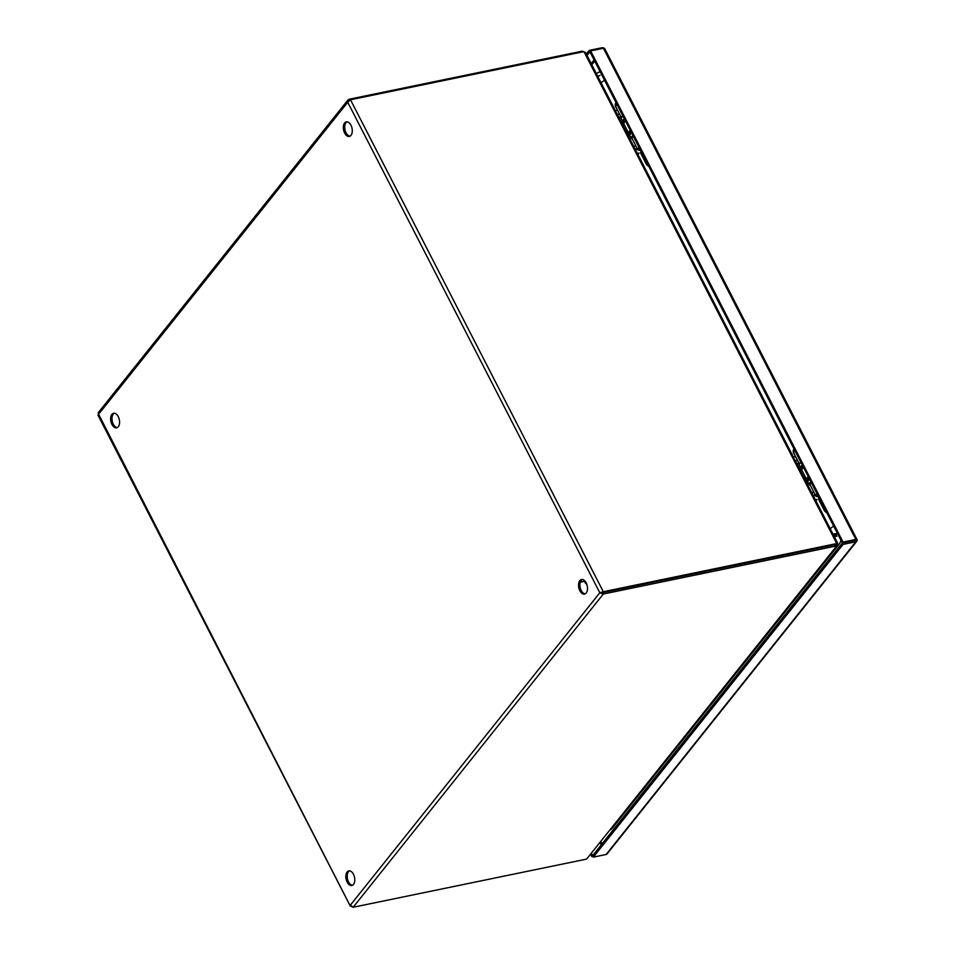 <?xml version="1.0" encoding="UTF-8"?>
<svg xmlns="http://www.w3.org/2000/svg" width="955" height="955" viewBox="0 0 955 955"><rect width="100%" height="100%" fill="white"/><g stroke="black" fill="none" stroke-linecap="round" stroke-linejoin="round"><path stroke-width="1.43" d="M803.477 476.664L805.734 478.025L805.316 480.234M798.822 463.975L796.876 463.82M815.713 500.468L816.621 500.169M817.074 493.795A5.288 1.874 152.8 0 0 815.88 496.087A5.288 1.874 152.8 0 0 818.256 496.493M817.802 495.609A3.593 1.277 -27.2 0 1 817.385 495.311A3.593 1.277 -27.2 0 1 817.48 494.606M817.014 499.358L815.403 499.871M793.39 457.027L794.99 456.514M799.442 464.106L793.856 453.243A5.288 1.874 -27.2 0 1 795.049 450.951M813.183 491.909L811.917 493.09M795.622 461.372L796.876 460.191M813.171 495.538L815.128 495.693M811.308 482.585A5.288 1.874 152.8 0 0 810.115 484.865L815.88 496.087M799.574 463.879A5.288 1.874 -27.2 0 1 800.815 462.172M625.489 130.334L627.733 131.683L627.316 133.903M620.834 117.632L618.876 117.477M637.713 154.125L638.62 153.839M639.074 147.464A5.288 1.874 152.8 0 0 637.88 149.756A5.288 1.874 152.8 0 0 640.268 150.15M639.814 149.267A3.593 1.277 -27.2 0 1 639.396 148.98A3.593 1.277 -27.2 0 1 639.492 148.264M639.014 153.027L637.415 153.54M615.39 110.696L617.002 110.171M621.454 117.775L615.868 106.9A5.288 1.874 -27.2 0 1 617.049 104.608M635.182 145.566L633.917 146.748M617.622 115.03L618.888 113.848M635.182 149.195L637.128 149.35M633.308 136.243A5.288 1.874 152.8 0 0 632.115 138.535L637.88 149.756M621.586 117.549A5.288 1.874 -27.2 0 1 622.815 115.83M586.203 592.995A7.437 4.298 -101.7 0 0 586.8 584.341A7.437 4.298 -101.7 0 0 581.523 579.53A7.437 4.298 -101.7 0 0 579.84 580.616A7.437 4.298 -101.7 0 0 579.243 589.271A7.437 4.298 -101.7 0 0 584.52 594.082A7.437 4.298 -101.7 0 0 586.203 592.995M582.216 579.482A7.437 4.298 -101.7 0 0 581.201 580.342A7.437 4.298 -101.7 0 0 580.425 588.423A7.437 4.298 -101.7 0 0 585.176 593.855M350.998 135.323A7.437 4.298 -101.7 0 0 351.583 126.681A7.437 4.298 -101.7 0 0 346.319 121.87A7.437 4.298 -101.7 0 0 344.636 122.956A7.437 4.298 -101.7 0 0 344.039 131.611A7.437 4.298 -101.7 0 0 349.315 136.422A7.437 4.298 -101.7 0 0 350.998 135.323M347.011 121.822A7.437 4.298 -101.7 0 0 345.996 122.682A7.437 4.298 -101.7 0 0 345.221 130.763A7.437 4.298 -101.7 0 0 349.972 136.195M353.493 884.39A7.437 4.298 -101.7 0 0 354.09 875.735A7.437 4.298 -101.7 0 0 348.814 870.924A7.437 4.298 -101.7 0 0 347.131 872.011A7.437 4.298 -101.7 0 0 346.546 880.665A7.437 4.298 -101.7 0 0 351.81 885.476A7.437 4.298 -101.7 0 0 353.493 884.39M349.506 870.876A7.437 4.298 -101.7 0 0 348.491 871.736A7.437 4.298 -101.7 0 0 347.716 879.818A7.437 4.298 -101.7 0 0 352.467 885.249M118.289 426.718A7.437 4.298 -101.7 0 0 118.874 418.075A7.437 4.298 -101.7 0 0 113.609 413.264A7.437 4.298 -101.7 0 0 111.926 414.351A7.437 4.298 -101.7 0 0 111.329 423.005A7.437 4.298 -101.7 0 0 116.606 427.816A7.437 4.298 -101.7 0 0 118.289 426.718M114.302 413.217A7.437 4.298 -101.7 0 0 113.287 414.076A7.437 4.298 -101.7 0 0 112.511 422.158A7.437 4.298 -101.7 0 0 117.262 427.589M351.726 906.737L350.401 905.089L353.171 907.25L603.321 594.022L599.812 592.769L603.309 591.718L350.485 99.774L347.727 102.257L347.632 100.669L349.041 99.26L581.034 51.403L581.404 52.131M97.923 415.019L350.33 906.14L98.902 414.792M98.902 412.476L98.317 414.565L347.727 102.257L599.812 592.769L602.593 592.613L603.321 594.022L835.303 546.164A7.437 2.626 -27.2 0 1 836.664 545.985L835.947 544.577A7.437 2.626 152.8 0 0 834.586 544.756L602.593 592.613L603.309 591.718L835.291 543.861L834.575 544.756L600.946 592.542M835.971 544.243L837.177 543.992L836.664 545.985L586.716 858.975A7.437 2.626 -27.2 0 1 585.164 859.393L353.171 907.25M350.485 99.774L582.466 51.916A7.437 5.467 -141.4 0 1 584.03 51.797L836.664 543.371A7.437 5.467 -141.4 0 1 835.291 543.861M582.729 51.868L582.395 51.224A7.437 2.626 152.8 0 0 581.034 51.403M349.578 100.299L349.041 99.26M586.716 858.975L836.664 545.985M836.664 543.371L835.828 543.717M837.642 543.156L585.427 52.382L582.395 51.224M834.575 544.756A7.437 5.467 38.6 0 0 835.947 544.266M834.216 536.483L836.938 536.221M836.926 533.63L832.951 534.012M600.027 75.242L597.842 76.555M833.488 535.075L836.532 534.776M836.532 534.442L833.333 534.752M622.648 121.464A5.921 2.089 -27.2 0 1 624.307 118.73L622.254 121.524L622.421 122.885A6.769 2.388 -27.2 0 1 624.642 119.375M631.589 132.888A5.921 2.089 152.8 0 0 629.966 135.706L631.327 138.356A5.921 2.089 -27.2 0 1 632.95 135.55M628.414 132.697L623.961 124.019A5.921 2.089 -27.2 0 1 625.585 121.213M630.646 131.05A6.769 2.388 152.8 0 0 628.426 134.56L628.259 133.199L630.312 130.405A5.921 2.089 152.8 0 0 628.653 133.139M622.947 116.08A5.921 2.089 152.8 0 0 621.323 118.886L622.421 121.022M632.317 138.905A5.921 2.089 -27.2 0 1 631.327 138.356M809.577 479.219A5.921 2.089 152.8 0 0 808.491 480.305A5.921 2.089 152.8 0 0 807.954 482.036L809.327 484.698A5.921 2.089 -27.2 0 1 809.864 482.967A5.921 2.089 -27.2 0 1 810.95 481.881M806.414 479.028L801.961 470.361A5.921 2.089 -27.2 0 1 802.487 468.63A5.921 2.089 -27.2 0 1 803.573 467.544M801.221 466.159A5.921 2.089 -27.2 0 1 802.307 465.073L801.054 466.303L800.421 469.227A6.769 2.388 -27.2 0 1 801.03 467.246A6.769 2.388 -27.2 0 1 802.63 465.718M800.935 462.411A5.921 2.089 152.8 0 0 799.848 463.497A5.921 2.089 152.8 0 0 799.323 465.228L800.409 467.353M808.634 477.393A6.769 2.388 152.8 0 0 807.035 478.921A6.769 2.388 152.8 0 0 806.414 480.902L807.047 477.989L808.3 476.736A5.921 2.089 152.8 0 0 807.226 477.834M810.306 485.247A5.921 2.089 -27.2 0 1 809.327 484.698M587.003 55.45L589.915 51.797L842.346 542.977L855.107 539.945M855.155 540.339L842.346 542.989L592.589 855.716L591.503 853.591M843.074 544.398L842.346 542.989L843.062 542.082L855.871 539.444A2.555 0.907 -27.2 0 1 857.053 539.623A2.555 0.907 -27.2 0 1 857.089 539.694L856.205 540.124L857.089 540.446A2.555 1.874 -141.4 0 1 856.778 541.222A2.555 1.874 -141.4 0 1 855.871 541.748L843.074 544.398L593.318 857.124L606.127 854.486A2.555 1.874 38.6 0 0 607.022 853.949L856.778 541.222M586.275 54.041L589.187 50.388L589.915 51.797L590.632 50.902L843.062 542.082M604.658 48.526A2.555 0.907 152.8 0 0 604.622 48.454A2.555 0.907 152.8 0 0 603.429 48.263L590.632 50.902M589.187 50.388L601.996 47.75A2.555 1.874 -141.4 0 1 603.966 48.204M593.318 857.124L592.589 855.716L591.873 856.611L590.787 854.486M592.948 856.396L591.873 856.611M856.468 539.671L857.089 540.446M794.154 453.804A5.587 1.982 -27.2 0 1 793.593 453.374A5.587 1.982 -27.2 0 1 794.106 451.739A5.587 1.982 -27.2 0 1 794.99 450.832M616.154 107.473A5.587 1.982 -27.2 0 1 615.605 107.044A5.587 1.982 -27.2 0 1 616.106 105.408A5.587 1.982 -27.2 0 1 617.002 104.501M819.187 497.913A4.345 1.54 152.8 0 0 819.02 498.092A4.345 1.54 152.8 0 0 818.638 499.37L824.654 511.068A4.345 1.54 -27.2 0 1 825.036 509.803A4.345 1.54 -27.2 0 1 825.204 509.612M641.187 151.57A4.345 1.54 152.8 0 0 641.032 151.761A4.345 1.54 152.8 0 0 640.638 153.027L646.654 164.738A4.345 1.54 -27.2 0 1 647.048 163.46A4.345 1.54 -27.2 0 1 647.203 163.281M840.973 540.303A14.862 8.595 78.3 0 1 839.039 544.278L612.346 828.14A14.862 8.595 78.3 0 1 610.543 829.728M586.716 584.114L584.293 581.32M796.995 463.832L798.738 462.745M813.29 495.55L815.045 494.451M813.744 491.921L811.989 493.007M797.437 460.203L795.694 461.301M619.007 117.489L620.75 116.403M635.302 149.207L637.045 148.121M635.743 145.59L634.001 146.676M619.449 113.872L617.694 114.958M599.812 592.769L350.401 905.089M834.586 544.756L835.303 546.164M630.945 131.635A6.769 2.388 152.8 0 0 628.724 135.144L630.24 136.231M624.236 124.556L622.72 123.458A6.769 2.388 -27.2 0 1 624.94 119.948M808.933 477.966A6.769 2.388 152.8 0 0 807.333 479.506A6.769 2.388 152.8 0 0 806.712 481.475L808.228 482.573M802.224 470.899L800.72 469.8A6.769 2.388 -27.2 0 1 801.329 467.819A6.769 2.388 -27.2 0 1 802.928 466.291M591.778 64.749L594.69 61.108M602.032 843.898L600.946 841.761M591.193 63.591L594.106 59.95M601.208 844.936L600.11 842.799M855.871 541.748L606.127 854.486M603.429 48.263L855.871 539.444M604.563 80.304A7.437 2.626 152.8 0 0 601.125 82.942M839.039 544.278A7.437 5.467 -141.4 0 1 837.475 544.386M830.253 528.772A7.437 2.626 -27.2 0 1 833.691 526.145M611.749 828.236A7.437 5.467 38.6 0 0 612.346 828.14M585.045 581.165L580.282 582.156M584.09 581.368L586.907 584.699M348.002 99.941L98.126 412.846M836.795 543.514L836.031 544.183M857.053 539.623L604.622 48.454M819.056 498.056L817.396 494.797M793.593 453.374C792.96 451.106 793.151 449.626 794.166 448.957M641.068 151.714L639.396 148.467M615.605 107.044C614.972 104.764 615.163 103.295 616.166 102.627M826.994 513.098L824.654 511.068M648.994 166.767L646.654 164.738M600.098 71.613L596.29 73.523"/></g></svg>
